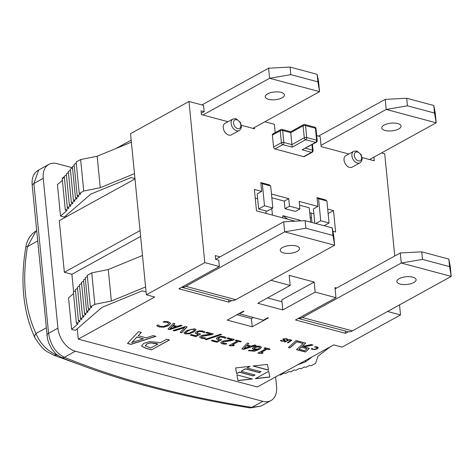 <?xml version="1.0" encoding="UTF-8"?>
<svg xmlns="http://www.w3.org/2000/svg" width="475" height="475" viewBox="0 0 475 475"><rect width="100%" height="100%" fill="white"/><g stroke="black" fill="none" stroke-linecap="round" stroke-linejoin="round"><path stroke-width="0.71" d="M35.031 338.01A6.905 4.358 -25.7 0 1 34.954 337.867A6.905 4.358 -25.7 0 1 35.975 333.486C24.759 309.278 21.921 280.321 27.461 246.62L36.047 231.022C30.602 234.353 27.206 239.614 25.864 246.816A6.905 0.748 10 0 1 27.461 246.62L37.656 241.003M57.677 355.395L56.424 354.902A6.905 4.982 111.5 0 1 53.277 355.033C47.12 351.055 44.905 353.038 34.96 337.862C23.067 312.01 20.033 281.657 25.864 246.816M56.786 354.706L56.424 354.902C46.906 350.621 40.09 343.478 35.975 333.486L46.176 327.869M239.436 313.797L263.382 320.197L267.876 317.722L268.399 317.864L252.219 326.776L227.228 320.097L243.408 311.184L243.93 311.321L239.436 313.797L238.925 313.654M345.266 331.01L345.491 333.325L295.515 319.966L335.973 297.677L335.107 288.865L400.288 252.967L421.753 251.839L448.822 259.077L449.564 266.629L422.495 259.392L401.274 263.037L451.25 276.397L450.264 266.327L448.822 259.077M267.532 297.896L281.978 301.756L282.785 309.938L257.794 303.258L290.16 285.433L289.174 275.363L314.159 282.043L315.145 292.113L282.785 309.938M236.966 314.729L251.412 318.594L253.359 317.52M228.653 299.838L228.879 302.147L178.903 288.788L219.361 266.505L218.743 260.211L215.62 259.374L215.246 255.598L219.99 256.868M62.51 178.481L62.457 177.977L64.327 176.949M115.888 148.544L131.183 140.125M155.699 336.282L130.91 344.244L127.603 343.36M141.283 332.429L138.255 335.73L146.205 337.856L153.122 335.593L155.919 336.342L130.922 344.369L127.514 343.455L138.474 331.675L141.39 332.458L138.255 335.73M143.403 338.776L136.96 336.929L131.729 342.582L143.403 338.776L136.972 337.054L131.729 342.582M241.229 341.394L240.463 341.816L238.569 341.311L232.548 344.63L234.448 345.26L233.623 345.711L230.221 345.83L229.14 345.539L237.245 341.08L235.392 340.581L236.312 340.076L241.389 341.436L240.475 341.941L238.581 341.436L232.56 344.755M237.245 341.08L235.547 340.498M234.288 345.218L233.611 345.586L229.288 345.456M226.818 343.562L225.536 344.268L222.33 343.853L220.697 342.784L221.694 341.662L224.034 340.812L232.049 339.791L226.931 338.426L227.976 337.85L234.395 339.566L233.124 340.266L223.179 342L222.567 342.76L223.476 343.306L226.818 343.562M226.605 343.544L225.536 344.268M234.234 339.524L233.112 340.142L223.167 341.875L222.555 342.635M227.086 338.343L232.049 339.791M225.524 344.137L222.318 343.722L220.697 342.718M256.702 349.713L253.911 349.481L252.427 348.644L253.591 347.082L256.827 346.097L259.997 346.257L261.482 347.32L259.303 349.452L254.404 351.221L248.372 350.692L249.529 350.057L250.658 350.55L256.702 349.713L253.899 349.351L252.344 348.341M261.464 347.189L259.291 349.327L254.392 351.096L248.36 350.568M259.795 347.421L259.006 346.792L255.057 347.433L254.202 348.484L257.569 349.238L259.795 347.421L258.994 346.667L255.045 347.302L254.19 348.359M226.058 337.547L224.865 338.2L222.858 337.054L220.81 336.953L218.827 337.743L218.12 338.616L221.688 339.732L217.051 342.285L211.339 340.759L212.396 340.177L216.766 341.341L219.165 340.023L216.244 338.61M220.81 336.953L218.815 337.618L218.108 338.491M224.123 337.606L220.822 337.084M224.764 338.17L224.135 337.737M219.165 340.023L216.303 338.717L217.419 337.363L220.501 336.419L223.939 336.615L226.153 337.624L224.877 338.325M221.498 339.702L217.051 342.285M217.039 342.16L211.494 340.676M269.919 349.06L269.147 349.481L267.259 348.977L261.232 352.296L263.138 352.931L262.313 353.382L257.83 353.21L265.929 348.745L264.082 348.252L264.997 347.747L270.079 349.107L269.159 349.612L267.271 349.107L261.244 352.426M265.929 348.745L264.231 348.169M262.972 352.883L262.301 353.258L257.978 353.127M206.251 339.726L205.052 339.405L220.471 334.246L221.653 334.56L206.251 339.726L205.253 339.334M221.433 334.501L206.239 339.595M252.083 378.925L237.945 380.505L236.906 374.87L252.415 379.014L237.957 380.629L236.894 374.864M205.717 337.921L204.434 338.628L201.228 338.212L199.595 337.143L200.592 336.021L202.932 335.172L210.947 334.151L205.829 332.779L206.874 332.209L213.293 333.925L212.022 334.626L202.077 336.359L201.465 337.119L202.374 337.66L205.717 337.921M205.503 337.903L204.434 338.628M213.132 333.883L212.01 334.501L202.065 336.235L201.465 337.119M205.984 332.702L210.947 334.151M204.422 338.497L201.216 338.081L199.595 337.078M268.482 370.025L253.306 365.97M252.985 366.005L267.449 364.39L268.506 370.156L252.985 366.005M204.957 331.906L203.763 332.559L201.756 331.413L199.708 331.312L197.725 332.102L197.018 332.975L200.587 334.091L195.949 336.644L190.237 335.118L191.294 334.537L195.664 335.7L198.063 334.382L195.142 332.969M199.708 331.312L197.713 331.978L197.006 332.85M203.021 331.966L199.72 331.437M203.662 332.53L203.033 332.09M198.063 334.382L195.201 333.076L196.317 331.722L199.399 330.778L202.837 330.974L205.052 331.983L203.775 332.684M200.397 334.062L195.949 336.644M195.938 336.52L190.392 335.035M269.752 376.948L255.603 378.533M269.776 377.073L255.318 378.694L268.719 371.308L269.776 377.073M196.122 329.715L193.343 332.138L188.973 333.883L185.327 333.83L183.926 332.922M185.339 333.955L183.926 332.981L186.693 330.493L194.703 328.801L196.133 329.775L193.361 332.268L185.327 333.83M194.287 330.173L193.693 329.223L191.211 329.335L188.1 330.742L185.743 332.482L186.337 333.408L188.836 333.302L191.942 331.888L194.299 330.297L193.705 329.347L191.223 329.46L188.112 330.867L185.583 332.821M185.731 332.358L185.571 332.761M194.299 330.297L194.465 329.816M309.261 348.377L305.366 352.017L296.465 349.642L303.264 343.532L296.78 341.673L289.982 347.783L288.515 347.391M305.354 351.892L296.572 349.547M312.764 344.987L303.869 346.815L309.379 348.407L305.366 352.017M305.662 343.087L302.07 346.453L311.22 344.571L313.037 345.058L303.881 346.94M306.963 348.733L301.227 347.077L298.983 349.226L304.713 350.758L306.963 348.733L301.239 347.201L298.983 349.226M303.264 343.532L296.792 341.798L289.993 347.908L288.408 347.486L296.133 340.539L305.781 343.116L302.07 346.453M170.673 323.243L168.512 325.5L163.792 327.043L159.167 326.818L156.726 325.666L158.169 324.87L160.212 326.384L163.436 326.491L167.081 325.244L168.839 323.487L167.455 322.264L163.168 322.068M157.569 326.2L156.714 325.541M163.168 322.115L164.504 321.379L168.518 321.824L170.685 323.368L168.524 325.63L163.804 327.168L159.178 326.942L157.581 326.325M164.991 321.967L163.18 322.192M168.839 323.487L167.467 322.388L165.003 322.092M249.785 366.362L247.071 367.988L261.012 371.717L259.314 372.655L245.367 368.927L241.092 371.284L255.039 375.012L253.335 375.951L239.388 372.222L236.687 373.712L235.624 367.947L250.088 366.326L247.071 367.988M254.873 374.971L253.323 375.826L239.376 372.097L236.669 373.588L235.636 367.941M260.852 371.676L259.297 372.531L245.355 368.802L241.092 371.284M169.474 339.963L151.489 349.867L146.258 348.466L141.93 346.394L141.675 345.735L143.747 343.36L149.566 341.65L157.658 342.285L160.004 342.914L166.701 339.221L169.474 339.963M169.308 339.922L151.489 349.867M146.71 344.096L145.469 346.002L150.795 347.985L157.961 344.037L150.557 342.938L146.698 343.965L145.457 345.877M145.308 345.545L145.469 346.002M151.477 349.742L146.247 348.341L141.918 346.269L141.669 345.675M157.961 344.037L156.061 343.407L150.557 342.938M150.545 342.813L146.698 343.965M255.877 345.307L243.586 349.256L241.983 348.828M248.728 343.395L247.267 345.064L251.239 346.127L254.695 344.992L256.096 345.367L243.598 349.38L241.894 348.923L247.374 343.033L248.835 343.425L247.267 345.064M249.838 346.584L246.614 345.598L244.002 348.49L249.838 346.584L246.626 345.723L244.002 348.49M318.25 347.546L317.175 348.674L314.812 349.44L312.503 349.333L311.285 348.816L312.004 348.424L313.025 349.178L314.64 349.232L316.463 348.608L317.342 347.73L316.641 347.053L314.497 346.958M311.701 349.024L311.273 348.692M314.509 347.041L315.174 346.673L317.181 346.898L318.268 347.67L317.187 348.798L314.824 349.57L311.713 349.149M315.412 346.904L314.509 347.082M317.342 347.73L315.424 347.029M184.781 327.548L174.426 330.891L173.019 330.511L185.594 326.521L187.091 326.919L181.682 332.827L180.197 332.435L184.769 327.423L174.414 330.76L173.227 330.446M186.984 326.889L181.67 332.702L180.292 332.334M291.709 340.29L288.046 342.849L287.351 342.665L290.842 340.563L290.231 339.975L288.889 339.916L284.97 342.03L284.276 341.846L288.948 339.678L290.753 339.821L291.727 340.45M290.842 340.563L288.901 340.041L284.97 342.03M288.034 342.724L287.5 342.582M291.721 340.421L288.046 342.849M284.958 341.905L284.424 341.762M181.913 325.535L169.623 329.484L168.019 329.056M174.764 323.623L173.304 325.292L177.276 326.349L180.737 325.221L182.133 325.595L169.634 329.608L167.93 329.151L173.411 323.261L174.871 323.653L173.304 325.292M175.875 326.812L172.651 325.826L170.038 328.718L175.875 326.812L172.662 325.951L170.038 328.718M287.672 339.239L286.965 339.72L285.944 338.966L284.032 339.073L283.985 339.625L285.184 340.433L284.709 340.973L281.675 341.21L280.416 340.64L281.129 340.242L282.144 340.913L283.925 340.812L283.949 340.248L282.756 339.447M285.172 340.308L284.697 340.848L281.663 341.086L280.404 340.51M286.953 339.595L285.932 338.841L284.02 338.948L283.973 339.494M284.02 338.948L283.985 339.625M283.925 340.812L283.937 340.124L283.913 340.688L283.937 340.124L283.118 339.833L283.219 338.93L286.407 338.669L287.767 339.322L287.019 339.732M283.106 339.708L282.762 339.382M77.241 328.759L78.256 339.114L154.678 297.023L146.347 294.797L130.548 133.659L188.985 101.472L204.784 262.61L219.361 266.505M78.256 339.114L257.343 386.988L333.759 344.897L342.089 347.124L400.526 314.937L399.54 304.879M61.144 357.366C114.885 379.424 177.87 396.269 250.093 407.9A6.905 3.462 -80.9 0 0 251.803 407.378A725.438 291.246 -5.6 0 1 64.392 357.277A6.905 5.047 112.4 0 1 61.144 357.366A6.905 5.047 112.4 0 1 61.127 357.36A6.905 5.047 112.4 0 1 60.99 357.301M260.811 406.149L251.803 407.378L262.806 401.322L75.388 351.221A20.716 13.864 -118.8 0 1 57.92 328.16L43.231 178.351A20.716 13.864 -118.8 0 1 48.854 164.38A20.716 13.864 -118.8 0 1 57 163.643L72.509 167.788M75.388 351.221L64.392 357.277C55.836 353.139 50.564 345.153 48.581 333.308A6.905 2.773 174.4 0 0 46.912 335.368A6.905 2.773 174.4 0 0 46.912 335.374A6.905 2.773 174.4 0 0 46.918 335.409M57.92 328.16L48.581 333.308L33.891 183.498L38.718 170.002C33.624 172.823 31.457 178.012 32.223 185.559A6.905 2.773 174.4 0 0 32.223 185.565L47.464 338.758L48.699 342.902L51.662 348.84L55.967 353.994L61.127 357.36M275.619 376.924L276.569 386.614A20.716 13.864 -118.8 0 1 270.946 400.585A20.716 13.864 -118.8 0 1 262.806 401.322M146.062 291.899L142.173 290.86L101.941 307.396L75.377 330.374L71.63 329.377L68.543 297.902L73.494 293.615M134.953 178.6L131.064 177.561L90.832 194.091L64.267 217.075L60.515 216.072L57.433 184.603L62.385 180.316M140.624 236.431L71.903 274.283L64.351 272.264L59.292 220.649L134.989 178.956M66.132 215.46L66.268 216.808M71.903 274.283L73.619 291.781M140.048 230.571L64.351 272.264M60.515 216.072L66.916 210.538L65.307 210.11L68.905 208.127L67.343 207.712L70.941 205.734L69.38 205.313L72.972 203.336L71.41 202.914L75.008 200.937L73.447 200.515L77.045 198.538L75.483 198.117L78.767 196.312L77.205 195.896L80.798 193.913L79.236 193.497L83.731 191.021L100.255 187.714L134.467 173.654M75.483 290.753L73.334 291.941L76.422 323.41L78.025 323.843L71.63 329.377M77.52 288.355L75.365 289.542L78.452 321.011L80.014 321.433L76.422 323.41M79.557 285.956L77.401 287.143L80.489 318.618L82.05 319.034L78.452 321.011M81.587 283.557L79.438 284.745L82.519 316.219L84.081 316.635L80.489 318.618M83.624 281.158L81.468 282.346L84.556 313.821L86.117 314.236L82.519 316.219M85.346 278.932L83.505 279.947L86.593 311.422L88.154 311.838L84.556 313.821M87.376 276.533L85.227 277.721L88.314 309.195L89.876 309.611L86.593 311.422M142.494 255.479L108.276 269.539L91.758 272.846L87.258 275.322L90.345 306.797L91.907 307.212L88.314 309.195M64.374 177.454L62.225 178.636L65.307 210.11M66.411 175.055L64.256 176.243L67.343 207.712M68.448 172.657L66.292 173.844L69.38 205.313M70.478 170.258L68.329 171.445L71.41 202.914M72.515 167.859L70.359 169.047L73.447 200.515M74.237 165.632L72.396 166.648L75.483 198.117M76.267 163.234L74.118 164.421L77.205 195.896M83.731 191.021L80.649 159.547L76.148 162.023L79.236 193.497M80.649 159.547L97.167 156.239L100.255 187.714M97.167 156.239L131.379 142.179M330.25 346.833L317.929 356.238L315.572 363.327L311.077 365.803L309.516 365.388L305.918 367.365L304.356 366.949L301.073 368.76L299.511 368.339L295.913 370.322L294.352 369.906L290.759 371.883L289.198 371.468L285.6 373.451L284.038 373.029L280.44 375.012L279.532 374.769M297.57 364.836L305.597 361.837L312.307 356.713M305.467 360.483L305.597 361.837M108.276 269.539L111.364 301.013L94.84 304.321L90.345 306.797M145.576 286.953L111.364 301.013M91.758 272.846L94.84 304.321M251.412 318.594L252.219 326.776M369.514 159.541L436.192 122.811L435.201 112.741L433.764 105.492L434.506 113.044L407.431 105.806L406.695 98.254L433.764 105.492M345.491 333.325L348.317 331.77A13.811 8.639 -75 0 0 352.361 330.867L451.25 276.397L449.564 266.629M215.608 259.285L283.676 221.789L284.662 231.859L185.767 286.336A13.811 8.639 105 0 1 181.729 287.233M305.882 228.22L305.14 220.667L332.209 227.899L333.652 235.149L334.637 245.225L332.951 235.452L305.882 228.22L284.662 231.859L334.637 245.225L235.748 299.695A13.811 8.639 -75 0 1 231.705 300.592A13.811 8.639 105 0 1 230.945 300.449L181.658 287.274M399.196 278.665A9.666 3.883 -5.6 0 1 409.664 276.67A9.666 3.883 -5.6 0 1 416.106 279.668A9.666 3.883 -5.6 0 1 406.861 284.472A9.666 3.883 -5.6 0 1 396.863 281.556A9.666 3.883 -5.6 0 1 399.196 278.665M422.495 259.392L421.753 251.839M400.288 252.967L401.274 263.037L302.379 317.508A13.811 8.639 105 0 1 298.342 318.41M348.317 331.77A13.811 8.639 105 0 1 347.558 331.621L298.27 318.446M335.107 288.865L334.982 287.607L336.603 288.04M318.547 136.105L385.225 99.382L386.217 109.452L321.035 145.35L320.174 136.539L316.688 135.613M398.715 128.974A9.666 3.883 -5.6 0 1 388.247 130.963A9.666 3.883 -5.6 0 1 381.805 127.971A9.666 3.883 -5.6 0 1 391.044 123.162A9.666 3.883 -5.6 0 1 401.048 126.083A9.666 3.883 -5.6 0 1 398.715 128.974M385.225 99.382L406.695 98.254M407.431 105.806L386.217 109.452L436.192 122.811L434.506 113.044M348.804 154.001L321.159 146.609L321.035 145.35M282.583 247.487A9.666 3.883 -5.6 0 1 293.051 245.498A9.666 3.883 -5.6 0 1 299.493 248.49A9.666 3.883 -5.6 0 1 290.249 253.3A9.666 3.883 -5.6 0 1 280.25 250.378A9.666 3.883 -5.6 0 1 282.583 247.487M283.676 221.789L305.14 220.667M332.209 227.899L332.951 235.452M231.705 300.592L228.879 302.147M252.902 128.363L319.58 91.639L318.588 81.563L317.152 74.314L317.894 81.866L290.819 74.634L290.082 67.076L317.152 74.314M201.934 104.933L268.613 68.204L269.604 78.274L202.926 115.003M201.293 113.252L204.179 111.661L203.561 105.367L188.985 101.472M282.103 97.797A9.666 3.883 -5.6 0 1 271.635 99.792A9.666 3.883 -5.6 0 1 265.192 96.793A9.666 3.883 -5.6 0 1 274.431 91.99A9.666 3.883 -5.6 0 1 284.436 94.905A9.666 3.883 -5.6 0 1 282.103 97.797M268.613 68.204L290.082 67.076M290.819 74.634L269.604 78.274L319.58 91.639L317.894 81.866M254.398 127.538L254.523 128.796L241.383 125.287M312.182 152.243A1.728 1.728 0 0 0 313.067 150.563A1.728 0.695 174.4 0 0 312.473 150.112A1.728 1.081 105 0 1 311.505 152.303A1.728 1.158 61.2 0 0 312.182 152.243L304.315 156.578A1.728 1.158 -118.8 0 1 303.638 156.637L275.007 148.984L282.874 144.649L292.244 147.155L291.911 144.614L283.842 142.458A1.728 0.695 174.4 0 0 281.414 142.732A1.728 1.158 61.2 0 0 282.874 144.649A1.728 1.081 -75 0 0 283.842 142.458L282.667 130.5A1.728 1.081 -75 0 0 281.99 129.449A1.728 1.728 0 0 0 280.713 129.604A1.728 1.158 61.2 0 0 280.244 130.768A1.728 0.695 -5.6 0 1 282.667 130.5L290.736 132.656L290.688 131.777L303.567 124.682A1.728 1.158 61.2 0 0 303.098 125.845A1.728 0.695 -5.6 0 1 305.526 125.578A1.728 1.081 -75 0 0 304.849 124.527A1.728 1.728 0 0 0 303.567 124.682M275.007 148.984A1.728 1.158 -118.8 0 1 273.553 147.06L272.377 135.102A1.728 1.158 -118.8 0 1 272.846 133.938L280.713 129.604M314.741 127.169A1.728 1.081 105 0 1 315.418 128.22A1.728 0.695 -5.6 0 1 316.012 128.672A1.728 1.728 0 0 0 314.741 127.169L304.849 124.527M292.244 147.155L305.728 139.727A1.728 1.081 -75 0 0 306.696 137.536A1.728 0.695 174.4 0 0 304.273 137.809A1.728 1.158 61.2 0 0 305.728 139.727L315.62 142.375A1.728 1.158 61.2 0 0 316.297 142.31A1.728 1.728 0 0 0 317.181 140.63A1.728 0.695 174.4 0 0 316.588 140.178A1.728 1.081 105 0 1 315.62 142.375L302.136 149.803L316.297 142.31M290.736 132.656L291.911 144.614L304.273 137.809L303.098 125.845L290.736 132.656M239.222 130.53L231.361 134.858A6.561 4.388 -118.8 0 1 224.348 131.231A6.561 4.388 -118.8 0 1 225.025 123.369L232.893 119.035A6.561 4.388 61.2 0 0 232.216 126.896A6.561 4.388 61.2 0 0 239.222 130.53L240.641 129.206L241.437 126.73L240.392 122.366L236.075 118.708L232.893 119.035M360.003 162.812L352.135 167.147A6.561 4.388 -118.8 0 1 345.123 163.519A6.561 4.388 -118.8 0 1 345.806 155.658L353.673 151.323A6.561 4.388 61.2 0 0 352.99 159.184A6.561 4.388 61.2 0 0 360.003 162.812L361.416 161.494L362.217 159.018L361.172 154.654L356.85 150.997L353.673 151.323M314.159 282.043L281.794 299.868L281.978 301.756M270.958 280.298L290.16 285.433M228.03 121.713L201.424 114.6L201.05 110.823L204.179 111.661M373.896 157.124L374.258 160.805L362.164 157.575M315.145 292.113L335.973 297.677M387.57 311.475L400.526 314.937M394.749 256.013L384.726 153.799L381.502 152.938M275.179 132.656L274.36 124.296L264.89 121.76M271.462 194.008L288.747 198.627L289.483 206.18L299.897 208.964L299.155 201.412L317.9 206.423L317.033 197.612L325.363 199.838L326.895 200.984L329.056 223.013L320.726 220.786L318.571 198.758L326.895 200.984M327.685 209.042L333.515 210.597L335.617 231.996L332.88 231.266M300.699 220.899L299.778 220.21L283.118 215.757L287.719 219.195L295.171 221.19M287.719 219.195L256.482 210.847L254.386 189.442L261.672 191.389L260.811 182.578L269.141 184.805L270.673 185.951L272.834 207.985L264.504 205.758L262.342 183.724L270.673 185.951M317.033 197.612L318.571 198.758M324.11 225.738L329.056 223.013M260.811 182.578L262.342 183.724M261.672 191.389L257.177 193.865L258.661 208.976L266.992 211.203L272.834 207.985M258.661 208.976L264.504 205.758M315.786 223.511L320.726 220.786M314.812 223.25L313.405 208.899L317.9 206.423M283.118 215.757L282.667 216.006L282.857 217.894M272.442 215.11L271.801 208.555M299.529 205.188L309.237 207.783L310.644 222.134M299.897 208.964L295.402 211.44L284.988 208.656L284.252 201.103L271.837 197.784M289.483 206.18L284.988 208.656M288.747 198.627L284.252 201.103M266.119 213.417L265.869 210.9M257.658 198.776L255.235 198.128M313.886 213.809L309.718 212.693M333.515 210.597L328.13 213.566M311.024 213.043L311.95 222.484M311.457 217.443L310.252 218.102M204.784 262.61L146.347 294.797M43.231 178.351L33.891 183.498A6.905 2.773 174.4 0 0 32.223 185.559M235.748 299.695L185.767 286.336M352.361 330.867L302.379 317.508M272.377 135.102L280.244 130.768L281.414 142.732L273.553 147.06M311.944 144.709L312.473 150.112L305.514 148.253M315.418 128.22L316.588 140.178L306.696 137.536L305.526 125.578L315.418 128.22M302.136 149.803L311.505 152.303L303.638 156.637M236.752 119.753A4.833 3.236 -118.8 0 1 240.558 127.211A4.833 3.236 -118.8 0 1 234.246 125.519A4.833 3.236 -118.8 0 1 236.752 119.753M357.527 152.042A4.833 3.236 -118.8 0 1 361.332 159.499A4.833 3.236 -118.8 0 1 355.021 157.807A4.833 3.236 -118.8 0 1 357.527 152.042M53.378 355.074L77.538 363.838M36.646 230.684L36.047 231.016M250.26 407.924L260.858 406.119M48.854 164.38L38.73 169.961M270.946 400.585L260.822 406.161M312.467 144.424L313.067 150.563M281.99 129.449L290.694 131.777M316.012 128.672L317.181 140.63"/></g></svg>
